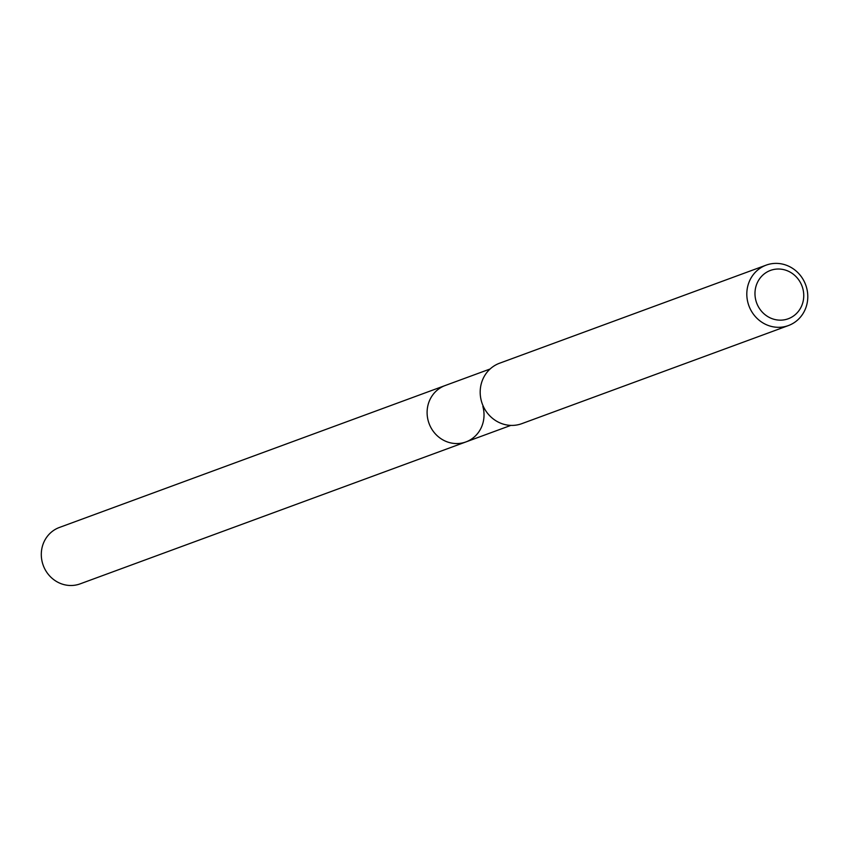 <?xml version="1.0" encoding="UTF-8"?>
<svg xmlns="http://www.w3.org/2000/svg" width="849" height="849" viewBox="0 0 849 849"><rect width="100%" height="100%" fill="white"/><g stroke="black" fill="none" stroke-linecap="round" stroke-linejoin="round"><path stroke-width="1.27" d="M490.106 368.997L59.377 527.473A30.044 28.24 69.8 0 0 42.45 562.919A30.044 28.24 69.8 0 0 80.124 583.868L465.931 441.926A30.044 28.24 -110.2 0 1 428.257 420.977A30.044 28.24 -110.2 0 1 445.184 385.52A30.044 28.24 69.8 0 0 428.257 420.977A30.044 28.24 69.8 0 0 465.931 441.926A30.044 28.24 -110.2 0 0 482.869 406.469M802.761 288.363A25.757 24.207 -110.2 0 1 786.248 319.394A25.757 24.207 -110.2 0 1 755.96 300.801A25.757 24.207 -110.2 0 1 772.484 269.78A25.757 24.207 -110.2 0 1 802.761 288.363M806.55 287.578A32.198 30.256 -110.2 0 1 788.413 325.56A32.198 30.256 -110.2 0 1 748.043 303.114A32.198 30.256 -110.2 0 1 766.18 265.132A32.198 30.256 -110.2 0 1 806.55 287.578M766.18 265.132L499.562 363.223A32.198 30.256 69.8 0 0 481.425 401.216A32.198 30.256 69.8 0 0 521.795 423.662L788.413 325.56M510.854 425.391L465.931 441.926"/></g></svg>
